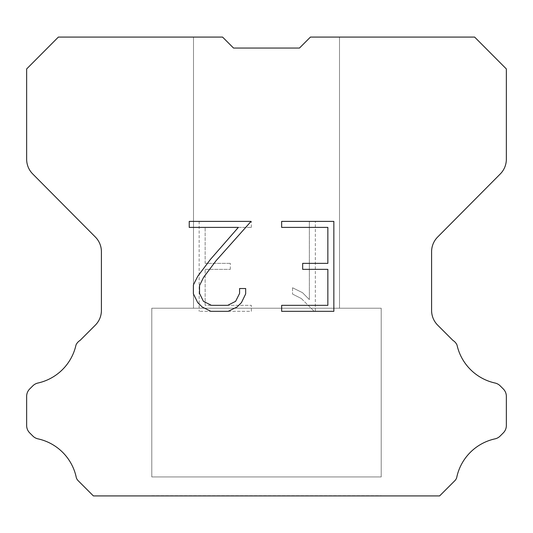 <?xml version="1.0" encoding="UTF-8"?>
<svg xmlns="http://www.w3.org/2000/svg" width="533" height="533" viewBox="0 0 533 533"><rect width="100%" height="100%" fill="white"/><g stroke="black" fill="none" stroke-linecap="round" stroke-linejoin="round"><path stroke-width="0.4" stroke-dasharray="2.67 2" d="M339.501 308.214L339.501 37.077L310.439 37.077L299.466 48.05L233.534 48.05L222.561 37.077L193.499 37.077L193.499 308.214L339.501 308.214L193.499 308.214L339.501 308.214L339.501 37.077L310.439 37.077L299.466 48.05L233.534 48.05L222.561 37.077L193.499 37.077L193.499 308.214L339.501 308.214L193.499 308.214L339.501 308.214L339.501 37.077L310.439 37.077L299.466 48.05L233.534 48.05L222.561 37.077L193.499 37.077L193.499 308.214L339.501 308.214L193.499 308.214L339.501 308.214L339.501 37.077L310.439 37.077L299.466 48.05L233.534 48.05L222.561 37.077L193.499 37.077L193.499 308.214L339.501 308.214L193.499 308.214L339.501 308.214L339.501 37.077L310.439 37.077L299.466 48.05L233.534 48.05L222.561 37.077L193.499 37.077L193.499 308.214L339.501 308.214L193.499 308.214L339.501 308.214L339.501 37.077L310.439 37.077L299.466 48.05L233.534 48.05L222.561 37.077L193.499 37.077L193.499 308.214L339.501 308.214L193.499 308.214L339.501 308.214L339.501 37.077L310.439 37.077L299.466 48.05L233.534 48.05L222.561 37.077L193.499 37.077L193.499 308.214L339.501 308.214L193.499 308.214L339.501 308.214L339.501 37.077L310.439 37.077L299.466 48.05L233.534 48.05L222.561 37.077L193.499 37.077L193.499 308.214L339.501 308.214L193.499 308.214L339.501 308.214L339.501 37.077L310.439 37.077L299.466 48.05L233.534 48.05L222.561 37.077L193.499 37.077L193.499 308.214L339.501 308.214L193.499 308.214L339.501 308.214L339.501 37.077L310.439 37.077L299.466 48.05L233.534 48.05L222.561 37.077L193.499 37.077L193.499 308.214L339.501 308.214L193.499 308.214L339.501 308.214L339.501 37.077L310.439 37.077L299.466 48.05L233.534 48.05L222.561 37.077L193.499 37.077L193.499 308.214L339.501 308.214L193.499 308.214L339.501 308.214L339.501 37.077L310.439 37.077L299.466 48.05L233.534 48.05L222.561 37.077L193.499 37.077L193.499 308.214L339.501 308.214L193.499 308.214L339.501 308.214L339.501 37.077L310.439 37.077L299.466 48.05L233.534 48.05L222.561 37.077L193.499 37.077L193.499 308.214L339.501 308.214L193.499 308.214L339.501 308.214L339.501 37.077L310.439 37.077L299.466 48.05L233.534 48.05L222.561 37.077L193.499 37.077L193.499 308.214L339.501 308.214L193.499 308.214L339.501 308.214L339.501 37.077L310.439 37.077L299.466 48.05L233.534 48.05L222.561 37.077L193.499 37.077L193.499 308.214L339.501 308.214L193.499 308.214L339.501 308.214L339.501 37.077L310.439 37.077L299.466 48.05L233.534 48.05L222.561 37.077L193.499 37.077L193.499 308.214L339.501 308.214L193.499 308.214L339.501 308.214L339.501 37.077L310.439 37.077L299.466 48.05L233.534 48.05L222.561 37.077L193.499 37.077L193.499 308.214L339.501 308.214L193.499 308.214L339.501 308.214L339.501 37.077L310.439 37.077L299.466 48.05L233.534 48.05L222.561 37.077L193.499 37.077L193.499 308.214L339.501 308.214L193.499 308.214L339.501 308.214L339.501 37.077L310.439 37.077L299.466 48.05L233.534 48.05L222.561 37.077L193.499 37.077L193.499 308.214L339.501 308.214L193.499 308.214L193.499 37.077L193.499 308.214L339.501 308.214L339.501 37.077L310.439 37.077L299.466 48.05L233.534 48.05L222.561 37.077L193.499 37.077L193.499 308.214L339.501 308.214L339.501 37.077L310.439 37.077L299.466 48.05L233.534 48.05L222.561 37.077L193.499 37.077L193.499 308.214L339.501 308.214L339.501 37.077L310.439 37.077L299.466 48.05L233.534 48.05L222.561 37.077L193.499 37.077L193.499 308.214L339.501 308.214L339.501 37.077L310.439 37.077L299.466 48.05L233.534 48.05L222.561 37.077L193.499 37.077L193.499 308.214L339.501 308.214L339.501 37.077L310.439 37.077L299.466 48.05L233.534 48.05L222.561 37.077L193.499 37.077L193.499 308.214L339.501 308.214L339.501 37.077L310.439 37.077L299.466 48.05L233.534 48.05L222.561 37.077L193.499 37.077L193.499 308.214L339.501 308.214L339.501 37.077L310.439 37.077L299.466 48.05L233.534 48.05L222.561 37.077L193.499 37.077L193.499 308.214L339.501 308.214L339.501 37.077L310.439 37.077L299.466 48.05L233.534 48.05L222.561 37.077L193.499 37.077L193.499 308.214L339.501 308.214L339.501 37.077L310.439 37.077L299.466 48.05L233.534 48.05L222.561 37.077L193.499 37.077L193.499 308.214L339.501 308.214L339.501 37.077L310.439 37.077L299.466 48.05L233.534 48.05L222.561 37.077L193.499 37.077L193.499 308.214L339.501 308.214L339.501 37.077L310.439 37.077L299.466 48.05L233.534 48.05L222.561 37.077L193.499 37.077L193.499 308.214L339.501 308.214L339.501 37.077L310.439 37.077L299.466 48.05L233.534 48.05L222.561 37.077L193.499 37.077L193.499 308.214L339.501 308.214L339.501 37.077L310.439 37.077L299.466 48.05L233.534 48.05L222.561 37.077L193.499 37.077L193.499 308.214L339.501 308.214L339.501 37.077L310.439 37.077L299.466 48.05L233.534 48.05L222.561 37.077L193.499 37.077L193.499 308.214L339.501 308.214L339.501 37.077L310.439 37.077L299.466 48.05L233.534 48.05L222.561 37.077L193.499 37.077L193.499 308.214L339.501 308.214L339.501 37.077L310.439 37.077L299.466 48.05L233.534 48.05L222.561 37.077L193.499 37.077L193.499 308.214L339.501 308.214L339.501 37.077L310.439 37.077L299.466 48.05L233.534 48.05L222.561 37.077L58.37 37.077L26.65 68.944L26.65 159.24A20.854 20.854 0 0 0 32.706 173.938L95.354 237.025A20.854 20.854 0 0 1 101.41 251.716L101.41 310.433A20.854 20.854 0 0 1 95.3 325.177L80.07 340.414A10.427 10.427 0 0 0 75.999 344.984A50.055 50.055 0 0 1 37.95 383.027A10.427 10.427 0 0 0 32.833 385.832L29.701 388.963A10.427 10.427 0 0 0 26.65 396.332L26.65 425.521A10.427 10.427 0 0 0 29.701 432.896L33.126 436.314A10.427 10.427 0 0 0 38.203 438.906A50.055 50.055 0 0 1 76.399 478.048A10.047 10.047 0 0 0 77.838 480.373L93.388 495.923L439.612 495.923L455.162 480.373A10.047 10.047 0 0 0 456.601 478.048A50.055 50.055 0 0 1 494.797 438.906A10.427 10.427 0 0 0 499.874 436.314L503.299 432.896A10.427 10.427 0 0 0 506.35 425.521L506.35 396.332A10.427 10.427 0 0 0 503.299 388.963L500.167 385.832A10.427 10.427 0 0 0 495.05 383.027A50.055 50.055 0 0 1 457.001 344.984A10.427 10.427 0 0 0 452.93 340.414L437.7 325.177A20.854 20.854 0 0 1 431.59 310.433L431.59 251.716A20.854 20.854 0 0 1 437.646 237.025L500.294 173.938A20.854 20.854 0 0 0 506.35 159.24L506.35 68.944L474.63 37.077L310.439 37.077L299.466 48.05L233.534 48.05L222.561 37.077L233.534 48.05L222.561 37.077L233.534 48.05L299.466 48.05L310.439 37.077L299.466 48.05L310.439 37.077L339.501 37.077L310.439 37.077L339.501 37.077L339.501 308.214L193.499 308.214M151.792 495.71L381.208 495.71M381.208 476.942L381.208 308.214L151.792 308.214L151.792 476.942L381.208 476.942L151.792 476.942L381.208 476.942L381.208 308.214L151.792 308.214L151.792 476.942L381.208 476.942L151.792 476.942L381.208 476.942L381.208 308.214L151.792 308.214L151.792 476.942L381.208 476.942L151.792 476.942L381.208 476.942L381.208 308.214L151.792 308.214L151.792 476.942L381.208 476.942L151.792 476.942L381.208 476.942L381.208 308.214L151.792 308.214L151.792 476.942L381.208 476.942L151.792 476.942L381.208 476.942L381.208 308.214L151.792 308.214L151.792 476.942L381.208 476.942L151.792 476.942L381.208 476.942L381.208 308.214L151.792 308.214L151.792 476.942L381.208 476.942L151.792 476.942L381.208 476.942L381.208 308.214L151.792 308.214L151.792 476.942L381.208 476.942L151.792 476.942L381.208 476.942L381.208 308.214L151.792 308.214L151.792 476.942L381.208 476.942L151.792 476.942L381.208 476.942L381.208 308.214L151.792 308.214L151.792 476.942L381.208 476.942L151.792 476.942L381.208 476.942L381.208 308.214L151.792 308.214L151.792 476.942L381.208 476.942L151.792 476.942L381.208 476.942L381.208 308.214L151.792 308.214L151.792 476.942L381.208 476.942L151.792 476.942L381.208 476.942L381.208 308.214L151.792 308.214L151.792 476.942L381.208 476.942L151.792 476.942L381.208 476.942L381.208 308.214L151.792 308.214L151.792 476.942L381.208 476.942L151.792 476.942L381.208 476.942L381.208 308.214L151.792 308.214L151.792 476.942L381.208 476.942L151.792 476.942L381.208 476.942L381.208 308.214L151.792 308.214L151.792 476.942L381.208 476.942L151.792 476.942L381.208 476.942L381.208 308.214L151.792 308.214L151.792 476.942L381.208 476.942L151.792 476.942L381.208 476.942L381.208 308.214L151.792 308.214L151.792 476.942L381.208 476.942L151.792 476.942L381.208 476.942L381.208 308.214L151.792 308.214L151.792 476.942L381.208 476.942L151.792 476.942L151.792 308.214L151.792 476.942L381.208 476.942L381.208 308.214L151.792 308.214L151.792 476.942L381.208 476.942L381.208 308.214L151.792 308.214L151.792 476.942L381.208 476.942L381.208 308.214L151.792 308.214L151.792 476.942L381.208 476.942L381.208 308.214L151.792 308.214L151.792 476.942L381.208 476.942L381.208 308.214L151.792 308.214L151.792 476.942L381.208 476.942L381.208 308.214L151.792 308.214L151.792 476.942L381.208 476.942L381.208 308.214L151.792 308.214L151.792 476.942L381.208 476.942L381.208 308.214L151.792 308.214L151.792 476.942L381.208 476.942L381.208 308.214L151.792 308.214L151.792 476.942L381.208 476.942L381.208 308.214L151.792 308.214L151.792 476.942L381.208 476.942L381.208 308.214L151.792 308.214L151.792 476.942L381.208 476.942L381.208 308.214L151.792 308.214L151.792 476.942L381.208 476.942L381.208 308.214L151.792 308.214L151.792 476.942L381.208 476.942L381.208 308.214L151.792 308.214L151.792 476.942L381.208 476.942L381.208 308.214L151.792 308.214L151.792 476.942L381.208 476.942L381.208 308.214L151.792 308.214L151.792 476.942L381.208 476.942L381.208 308.214L151.792 308.214L381.208 308.214L151.792 308.214L381.208 308.214L381.208 476.942L151.792 476.942M151.792 308.214L381.208 308.214M327.848 269.358L327.848 305.336L281.651 305.336L281.651 311.332L333.845 311.332L333.845 221.395L281.651 221.395L281.651 227.391L327.848 227.391L327.848 263.362L302.671 263.362L302.671 269.358L327.848 269.358M245.673 293.916L245.673 288.526L239.584 288.526L239.584 293.45L235.606 301.345L227.698 305.336L211.421 305.336L203.459 301.358L199.535 293.45L199.535 285.555L203.579 277.347L216.052 260.73L251.063 221.395L189.235 221.395L189.235 227.391L238.358 227.391L210.428 259.404L197.723 276.321L193.392 284.922L193.392 293.823L197.723 302.604L202.174 306.995L210.895 311.332L228.171 311.332L236.952 307.061L241.402 302.697L245.673 293.916M205.152 305.336L205.152 269.358L205.152 305.336L251.349 305.336L205.152 305.336M205.152 269.358L230.329 269.358L205.152 269.358M230.329 269.358L230.329 263.362L230.329 269.358M230.329 263.362L205.152 263.362L230.329 263.362M205.152 263.362L205.152 227.391L205.152 263.362M205.152 227.391L251.349 227.391L205.152 227.391M251.349 227.391L251.349 221.395L251.349 227.391M251.349 311.332L251.349 305.336L251.349 311.332L199.155 311.332L251.349 311.332M199.155 221.395L199.155 311.332L199.155 221.395L251.349 221.395L199.155 221.395M292.55 287.767L292.55 294.083L292.55 287.767L302.504 292.677L292.55 287.767M292.55 294.083L301.332 298.527L292.55 294.083M301.332 298.527L314.084 311.212L301.332 298.527M314.084 311.212L315.349 311.212L314.084 311.212M315.349 311.212L315.349 221.282L315.349 311.212M309.353 299.586L302.504 292.677L309.353 299.586L309.353 221.282L309.353 299.586M315.349 221.282L309.353 221.282L315.349 221.282M381.208 495.923L151.792 495.923M193.499 37.077L222.561 37.077L193.499 37.077L222.561 37.077L193.499 37.077L222.561 37.077L193.499 37.077L222.561 37.077L193.499 37.077L222.561 37.077L193.499 37.077L222.561 37.077L193.499 37.077L222.561 37.077L193.499 37.077L222.561 37.077L193.499 37.077L222.561 37.077L193.499 37.077L222.561 37.077L193.499 37.077L222.561 37.077L193.499 37.077L222.561 37.077L193.499 37.077L222.561 37.077L193.499 37.077L222.561 37.077L193.499 37.077L222.561 37.077L193.499 37.077L222.561 37.077L193.499 37.077L222.561 37.077L193.499 37.077L222.561 37.077L233.534 48.05M299.466 48.05L310.439 37.077L299.466 48.05L310.439 37.077L299.466 48.05L310.439 37.077L299.466 48.05L310.439 37.077L299.466 48.05L310.439 37.077L299.466 48.05L310.439 37.077L299.466 48.05L310.439 37.077L299.466 48.05L310.439 37.077L299.466 48.05L310.439 37.077L299.466 48.05L310.439 37.077L299.466 48.05L310.439 37.077L299.466 48.05L310.439 37.077L299.466 48.05L310.439 37.077L299.466 48.05L310.439 37.077L299.466 48.05L310.439 37.077L299.466 48.05L310.439 37.077L299.466 48.05L310.439 37.077L299.466 48.05L310.439 37.077L339.501 37.077"/><path stroke-width="0.8" d="M327.848 305.336L327.848 269.358L302.671 269.358L302.671 263.362L327.848 263.362L327.848 227.391L281.651 227.391L281.651 221.395L333.845 221.395L333.845 311.332L281.651 311.332L281.651 305.336L327.848 305.336M245.673 288.526L245.673 293.916L241.402 302.697L236.952 307.061L228.171 311.332L210.895 311.332L202.174 306.995L197.723 302.604L193.392 293.823L193.392 284.922L197.723 276.321L210.428 259.404L238.358 227.391L189.235 227.391L189.235 221.395L251.063 221.395L216.052 260.73L203.579 277.347L199.535 285.555L199.535 293.45L203.459 301.358L211.421 305.336L227.698 305.336L235.606 301.345L239.584 293.45L239.584 288.526L245.673 288.526M233.534 48.05L222.561 37.077L58.37 37.077L26.65 68.944L26.65 159.24A20.854 20.854 0 0 0 32.706 173.938L95.354 237.025A20.854 20.854 0 0 1 101.41 251.716L101.41 310.433A20.854 20.854 0 0 1 95.3 325.177L80.07 340.414A10.427 10.427 0 0 0 75.999 344.984A50.055 50.055 0 0 1 37.95 383.027A10.427 10.427 0 0 0 32.833 385.832L29.701 388.963A10.427 10.427 0 0 0 26.65 396.332L26.65 425.521A10.427 10.427 0 0 0 29.701 432.896L33.126 436.314A10.427 10.427 0 0 0 38.203 438.906A50.055 50.055 0 0 1 76.399 478.048A10.047 10.047 0 0 0 77.838 480.373L93.388 495.923L439.612 495.923L455.162 480.373A10.047 10.047 0 0 0 456.601 478.048A50.055 50.055 0 0 1 494.797 438.906A10.427 10.427 0 0 0 499.874 436.314L503.299 432.896A10.427 10.427 0 0 0 506.35 425.521L506.35 396.332A10.427 10.427 0 0 0 503.299 388.963L500.167 385.832A10.427 10.427 0 0 0 495.05 383.027A50.055 50.055 0 0 1 457.001 344.984A10.427 10.427 0 0 0 452.93 340.414L437.7 325.177A20.854 20.854 0 0 1 431.59 310.433L431.59 251.716A20.854 20.854 0 0 1 437.646 237.025L500.294 173.938A20.854 20.854 0 0 0 506.35 159.24L506.35 68.944L474.63 37.077L310.439 37.077L299.466 48.05L233.534 48.05L299.466 48.05"/></g></svg>
